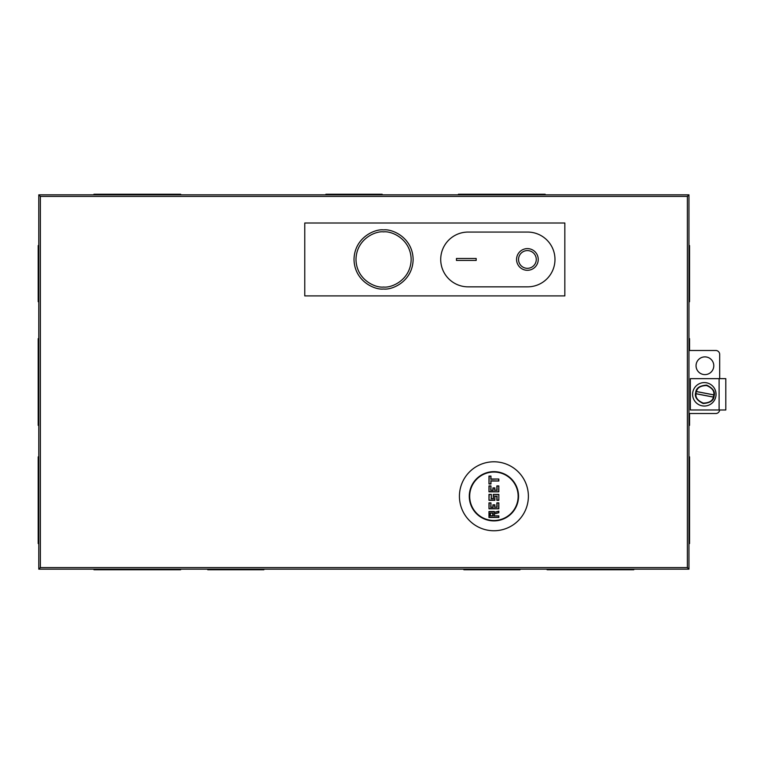 <?xml version="1.0" encoding="UTF-8"?>
<svg xmlns="http://www.w3.org/2000/svg" width="764" height="764" viewBox="0 0 764 764"><rect width="100%" height="100%" fill="white"/><g stroke="black" fill="none" stroke-linecap="round" stroke-linejoin="round"><path stroke-width="1.15" d="M704.914 374.608A8.862 8.862 0 0 1 696.052 365.746A8.862 8.862 0 0 1 704.914 356.883A8.862 8.862 0 0 1 713.786 365.746A8.862 8.862 0 0 1 704.914 374.608M304.769 295.907L304.769 223.002L564.835 223.002L564.835 295.907L304.769 295.907M40.368 567.595L687.38 567.595L687.38 196.405L688.956 194.83L38.792 194.83L40.368 196.405L40.368 567.595L38.792 569.17L688.956 569.17L688.956 194.83M687.38 567.595L688.956 569.17M38.792 194.83L38.792 569.17M688.956 413.525L715.753 413.525A3.944 3.944 0 0 0 719.669 409.981M719.688 378.648L719.688 354.42A3.944 3.944 0 0 0 715.753 350.475L688.956 350.475M383.576 289.002C374.933 290.196 354.429 281.324 354.018 259.454C354.429 237.575 374.933 228.713 383.576 229.897C392.218 228.713 412.722 237.575 413.133 259.454C412.722 281.324 392.218 290.196 383.576 289.002M527.399 270.294A10.839 10.839 0 0 1 516.569 259.454A10.839 10.839 0 0 1 527.399 248.615A10.839 10.839 0 0 1 538.238 259.454A10.839 10.839 0 0 1 527.399 270.294M527.399 250.592A8.862 8.862 0 0 1 536.271 259.454A8.862 8.862 0 0 1 527.399 268.317A8.862 8.862 0 0 1 518.536 259.454A8.862 8.862 0 0 1 527.399 250.592M527.599 286.844A27.389 27.389 0 0 0 554.979 259.454A27.389 27.389 0 0 0 527.599 232.065L468.093 232.065A27.389 27.389 0 0 0 440.713 259.454A27.389 27.389 0 0 0 468.093 286.844L527.599 286.844M456.471 258.471L476.173 258.471L476.173 260.438L456.471 260.438L456.471 258.471L476.173 258.471L476.173 260.438L456.471 260.438M725.8 378.648L725.8 409.981L690.341 409.981L690.341 378.648L725.8 378.648M704.322 406.037A11.727 11.727 0 0 1 692.604 394.31A11.727 11.727 0 0 1 704.322 382.592A11.727 11.727 0 0 1 716.049 394.31A11.727 11.727 0 0 1 704.322 406.037M695.889 392.581L696.434 391.521C697.322 387.663 700.712 385.677 706.604 385.543C712.019 387.845 714.426 390.948 713.824 394.864L713.395 397.108C712.506 400.957 709.116 402.953 703.233 403.086C697.809 400.785 695.402 397.672 696.004 393.766L696.157 391.531L714.082 394.969M695.727 392.553C696.042 388.102 699.69 385.629 706.681 385.123C712.984 388.179 715.467 391.837 714.111 396.077C713.796 400.527 710.138 403 703.147 403.507C696.844 400.441 694.371 396.793 695.727 392.553M696.434 391.521L713.824 394.864M713.395 397.108L696.004 393.766M695.746 393.651L713.681 397.099M463.863 569.17L463.863 569.763L520.017 569.763L520.017 569.17M547.1 569.17L547.1 569.763L633.795 569.763L633.795 569.17M207.732 569.17L207.732 569.763L263.886 569.763L263.886 569.17M93.953 569.17L93.953 569.763L180.648 569.763L180.648 569.17M688.956 301.713L689.548 301.713L689.548 245.559L688.956 245.559M688.956 425.347L689.548 425.347L689.548 413.525M689.548 350.475L689.548 338.653L688.956 338.653M688.956 543.557L689.548 543.557L689.548 456.872L688.956 456.872M180.676 194.83L180.676 194.237L93.924 194.237L93.924 194.83M382.153 194.83L382.153 194.237L325.894 194.237L325.894 194.83M545.162 194.83L545.162 194.237L458.41 194.237L458.41 194.83M38.792 456.872L38.2 456.872L38.2 543.557L38.792 543.557M38.792 338.653L38.2 338.653L38.2 425.347L38.792 425.347M38.792 245.559L38.2 245.559L38.2 301.713L38.792 301.713M493.907 520.504A24.238 24.238 0 0 0 518.145 496.275A24.238 24.238 0 0 0 493.907 472.037A24.238 24.238 0 0 0 469.679 496.275A24.238 24.238 0 0 0 493.907 520.504M498.835 517.448L488.979 517.448L488.979 511.536L494.298 511.536L494.298 512.357L498.835 511.145L498.835 512.72L494.298 513.933L494.298 515.872L498.835 515.872L498.835 517.448L489.18 517.257L488.979 511.536M494.891 504.842L494.891 507.21L496.867 507.21L496.867 502.874L498.835 502.874L498.835 508.786L488.979 508.786L488.979 502.874L490.956 502.874L490.956 507.21L492.923 507.21L492.923 504.842L494.891 504.842L493.124 505.042L493.124 507.401L490.956 507.21M498.835 494.404L498.835 500.305L496.867 500.305L496.867 496.275L494.891 496.275L494.891 500.305L488.979 500.305L488.979 494.404L491.347 494.404L491.347 498.73L493.315 498.73L493.315 494.404L498.835 494.404L498.835 500.305M494.891 487.9L494.891 490.259L496.867 490.259L496.867 485.923L498.835 485.923L498.835 491.835L488.979 491.835L488.979 485.923L490.956 485.923L490.956 490.259L492.923 490.259L492.923 487.9L494.891 487.9L493.124 488.091L493.124 490.459L490.956 490.259M490.956 476.077L490.956 479.028L498.835 479.028L498.835 481.005L490.956 481.005L490.956 483.956L488.979 483.956L488.979 476.077L490.956 476.077L490.755 479.229L498.835 479.028M498.835 515.872L498.634 517.257M494.298 515.872L498.634 516.072M494.298 513.933L494.107 516.072M498.835 512.72L494.107 513.78M498.835 511.145L498.634 512.568M494.298 512.357L498.634 511.402M494.298 511.536L494.107 512.615M494.891 507.21L496.867 507.21M490.956 502.874L490.755 507.401M488.979 502.874L490.755 503.065M488.979 508.786L489.18 503.065M498.835 508.786L489.18 508.585M498.835 502.874L498.634 508.585M496.867 502.874L498.634 503.065M498.634 500.114L496.867 500.305M493.315 494.404L498.634 494.594M493.315 498.73L493.515 494.594M491.347 498.73L493.515 498.93M491.347 494.404L491.147 498.93M488.979 494.404L491.147 494.594M488.979 500.305L489.18 494.594M494.891 500.305L489.18 500.114M494.891 496.275L494.7 500.114M496.867 496.275L494.7 496.075M494.891 490.259L496.867 490.259M490.956 485.923L490.755 490.459M488.979 485.923L490.755 486.124M488.979 491.835L489.18 486.124M498.835 491.835L489.18 491.644M498.835 485.923L498.634 491.644M496.867 485.923L498.634 486.124M488.979 476.077L490.755 476.278M488.979 483.956L489.18 476.278M490.956 483.956L489.18 483.765M490.956 481.005L490.755 483.765M498.835 481.005L490.755 480.804M492.923 515.872L490.163 515.872L490.163 513.112L492.923 513.112L492.923 515.872L490.364 515.681L490.364 513.312M492.723 513.312L492.723 515.681M528.382 496.275A34.475 34.475 0 0 1 493.907 530.751A34.475 34.475 0 0 1 459.431 496.275A34.475 34.475 0 0 1 493.907 461.79A34.475 34.475 0 0 1 528.382 496.275M469.277 496.275A24.629 24.629 0 0 1 493.907 471.646A24.629 24.629 0 0 1 518.536 496.275A24.629 24.629 0 0 1 493.907 520.895A24.629 24.629 0 0 1 469.277 496.275M687.38 196.405L40.368 196.405M383.576 231.874C391.646 230.766 410.784 239.036 411.156 259.454C410.784 279.872 391.646 288.143 383.576 287.035C375.506 288.143 356.368 279.872 355.995 259.454C356.368 239.036 375.506 230.766 383.576 231.874M719.105 409.981L719.105 378.648M489.18 511.737L494.107 511.737M494.7 507.401L494.7 505.042M497.058 507.401L497.058 503.065M497.058 500.114L497.058 496.075M494.7 490.459L494.7 488.091M497.058 490.459L497.058 486.124M498.634 479.229L498.634 480.804M490.163 513.112L492.923 513.112"/></g></svg>
